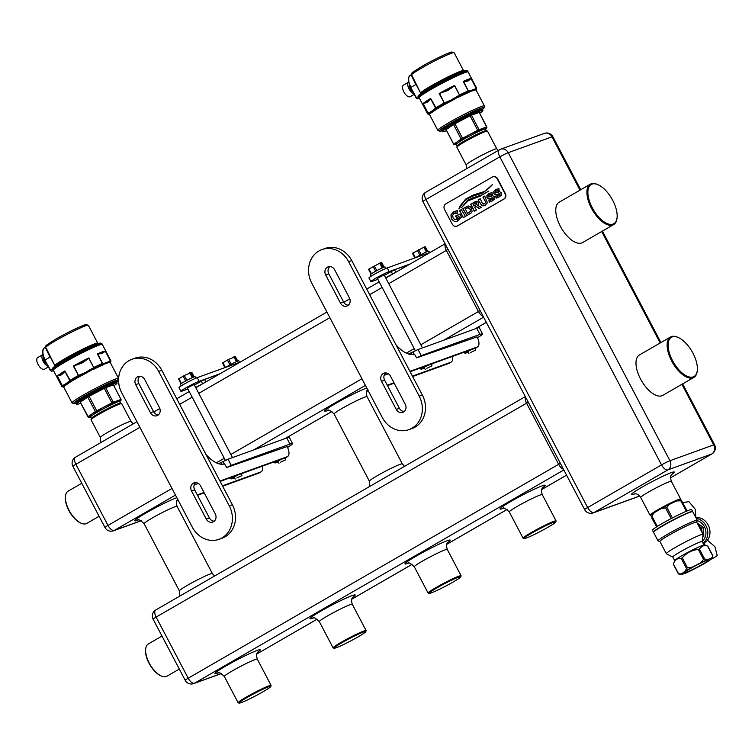 <?xml version="1.0" encoding="UTF-8"?>
<svg xmlns="http://www.w3.org/2000/svg" width="755" height="755" viewBox="0 0 755 755"><rect width="100%" height="100%" fill="white"/><g stroke="black" fill="none" stroke-linecap="round" stroke-linejoin="round"><path stroke-width="1.13" d="M91.044 419.657L91.336 418.723A16.61 1.236 -27.7 0 1 98.546 413.815A16.61 1.236 -27.7 0 1 120.677 403.321L121.602 403.614A17.308 1.284 152.3 0 0 98.556 414.542A17.308 1.284 152.3 0 0 91.044 419.657A17.308 1.284 152.3 0 0 91.044 419.761L100.349 437.485A17.308 1.284 -27.7 0 1 107.861 432.266A17.308 1.284 -27.7 0 1 128.869 421.828A17.308 1.284 -27.7 0 1 131.002 421.394L133.22 423.876M81.766 483.276L68.139 491.137A18.62 8.833 60 0 0 65.487 496.063A18.62 8.833 60 0 0 69.045 510.305A18.62 8.833 60 0 0 81.172 523.224A18.62 8.833 60 0 0 86.079 523.706A18.62 8.833 60 0 0 86.759 523.394L99.084 516.269M81.172 523.224L80.502 522.941A17.931 8.503 -120 0 1 68.828 510.493A17.931 8.503 -120 0 1 65.402 496.781L65.487 496.063M161.985 636.069L148.357 643.94A18.62 8.833 60 0 0 145.706 648.856A18.62 8.833 60 0 0 149.263 663.107A18.62 8.833 60 0 0 161.391 676.027A18.62 8.833 60 0 0 166.978 676.187L179.312 669.072M161.391 676.027L160.721 675.734A17.931 8.503 -120 0 1 149.046 663.296A17.931 8.503 -120 0 1 145.621 649.583L145.706 648.856M524.121 538.57L523.187 538.277A18.62 1.387 -27.7 0 1 523.092 538.211A18.62 1.387 -27.7 0 1 531.171 532.596A18.62 1.387 -27.7 0 1 556.067 520.903A18.62 1.387 -27.7 0 1 556.067 521.016L555.774 521.941A17.931 1.331 152.3 0 0 548.007 524.649A17.931 1.331 152.3 0 0 531.803 533.096A17.931 1.331 152.3 0 0 524.121 538.57A17.931 1.331 152.3 0 0 547.998 527.245A17.931 1.331 152.3 0 0 555.774 521.941M492.873 176.821A4.152 3.643 70.1 0 1 493.024 176.755A4.152 3.643 70.1 0 1 497.611 178.831L505.312 193.506A4.152 3.643 70.1 0 1 504.066 198.999L457.634 225.811A4.152 3.643 70.1 0 1 457.115 226.047A4.152 3.643 70.1 0 1 456.954 226.104M444.525 209.418A4.152 3.643 70.1 0 1 445.761 203.925L492.203 177.114A4.152 3.643 70.1 0 1 492.713 176.868A4.152 3.643 70.1 0 1 497.29 178.944L504.991 193.62A4.152 3.643 70.1 0 1 503.755 199.112L457.313 225.924A4.152 3.643 70.1 0 1 456.803 226.16A4.152 3.643 70.1 0 1 452.226 224.084L444.525 209.418M495.582 193.035L499.668 191.704L501.358 192.903L501.414 195.101L498.526 197.432L496.073 198.14L495.79 196.045L498.876 195.677L500.018 193.875L495.469 194.875L493.864 193.657L493.798 191.383L496.705 189.194L498.998 188.684L499.121 190.76L496.129 190.996L495.063 192.761L498.281 191.94M499.121 190.713L496.129 190.996M498.593 197.414L496.365 197.857M497.441 196.234L499.942 194.856L500.14 193.837L498.309 193.941M497.413 194.356L495.591 194.828L493.987 193.62L493.921 191.345L496.828 189.146M495.573 189.665L496.705 189.194M498.3 189.005L498.951 188.637M488.693 197.008L492.788 195.677L494.478 196.885L494.534 199.075L491.647 201.406L489.183 202.123L488.9 200.028L491.986 199.65L493.138 197.857L488.589 198.848L486.984 197.631L486.909 195.366L489.816 193.167L492.109 192.667L492.241 194.743L489.249 194.969L488.183 196.734L491.392 195.913M492.241 194.686L489.249 194.969M491.703 201.387L489.476 201.83M490.552 200.217L493.053 198.829L493.26 197.81L491.43 197.923M490.523 198.329L488.712 198.81L487.107 197.593L487.032 195.319L489.948 193.12M488.683 193.639L489.816 193.167M491.411 192.987L492.062 192.61M466.514 214.996L462.787 208.767L468.298 205.992L470.403 206.747L471.573 208.295L472.083 211.589L471.413 212.768L466.496 215.845L466.637 214.948L462.909 208.72L467.468 206.172M467.411 206.2L468.298 205.992M465.495 199.16L473.281 194.998L483.002 191.987C485.323 191.336 488.466 188.854 492.449 184.56L483.304 192.742L472.724 196.149L466.722 199.15C462.258 202.699 459.653 205.983 458.908 208.993L465.495 199.16L473.347 194.969M458.908 208.993L465.618 199.112M480.699 195.913L468.072 200.839L461.409 207.823L467.496 200.349L472.658 197.895L482.483 194.696L488.74 191.062L479.85 196.234M479.916 196.215L474.499 197.989M461.409 207.823L467.619 200.302L472.724 197.867M458.804 216.241L456.615 218.035L455.558 216.024L459.87 214.061L461.475 217.11L456.992 221.423L454.633 221.64L451.377 218.978L450.933 214.939L453.519 211.891L457.134 210.617L457.549 213.193L454.255 213.372L452.717 215.251L453.038 218.025L455.048 219.743L458.625 218.459L459.418 217.421L458.804 216.241L459.418 217.421M456.039 216.156L459.88 214.08M456.322 211.051L457.256 210.57M457.134 212.919L454.255 213.372M456.879 219.62L459.55 217.374M461.701 210.23L465.429 216.468L463.259 217.714L459.55 210.636L461.711 209.38L461.701 210.23M474.659 207.351L476.528 210.05L474.366 211.296L470.648 204.218L476.801 201.217L478.321 202.472L478.623 204.048L477.67 205.511L481.331 207.285L478.755 208.767L478.802 208.144L476.122 206.502L474.659 207.351M484.927 196.819L487.447 202.699L485.295 205.19L482.945 205.945L481.652 205.445L478.057 199.943L480.218 198.697L482.558 203.812L484.653 203.812L485.767 201.953L482.898 197.149L484.937 195.97L484.927 196.819M483.276 204.105L485.861 202.604L483.03 197.102L484.955 195.989M496.79 148.867L487.485 131.144A17.308 1.284 152.3 0 0 487.4 131.077A17.308 1.284 152.3 0 0 464.353 142.015A17.308 1.284 152.3 0 0 456.841 147.121A17.308 1.284 152.3 0 0 456.841 147.234L466.146 164.958A17.308 1.284 -27.7 0 1 473.659 159.739A17.308 1.284 -27.7 0 1 496.79 148.867L498.045 150.556M456.841 147.121L457.134 146.196A16.61 1.236 -27.7 0 1 464.344 141.289A16.61 1.236 -27.7 0 1 486.465 130.794L487.4 131.077M650.508 515.354L650.102 515.231A17.308 1.284 -27.7 0 1 650.017 515.165A17.308 1.284 -27.7 0 1 657.52 509.955A17.308 1.284 -27.7 0 1 680.661 499.083A17.308 1.284 -27.7 0 1 680.661 499.187L680.557 499.508M670.544 337.004L639.409 354.982A23.329 11.07 60 0 0 640.542 378.991A23.329 11.07 60 0 0 662.739 395.384L693.873 377.406A23.329 11.07 -120 0 1 671.676 361.013A23.329 11.07 -120 0 1 670.544 337.004A23.329 11.07 -120 0 1 677.556 337.202L678.216 337.494A22.631 10.74 60 0 0 672.516 360.597A22.631 10.74 60 0 0 687.626 376.452A22.631 10.74 60 0 0 697.29 370.516A22.631 10.74 60 0 0 692.958 353.198A22.631 10.74 60 0 0 678.216 337.494M590.325 184.201L559.191 202.18A23.329 11.07 60 0 0 560.323 226.189A23.329 11.07 60 0 0 582.52 242.582L613.655 224.612A23.329 11.07 -120 0 1 591.458 208.22A23.329 11.07 -120 0 1 590.325 184.201A23.329 11.07 -120 0 1 597.328 184.409L597.998 184.692A22.631 10.74 60 0 0 592.298 207.795A22.631 10.74 60 0 0 607.407 223.659A22.631 10.74 60 0 0 617.062 217.723A22.631 10.74 60 0 0 612.739 200.405A22.631 10.74 60 0 0 597.998 184.692M617.062 217.723L616.986 218.44A23.329 11.07 -120 0 1 613.655 224.612M697.29 370.516L697.205 371.233A23.329 11.07 -120 0 1 693.873 377.406M481.747 192.497L483.125 191.94C485.446 191.289 488.598 188.816 492.571 184.522M481.879 193.299L472.781 196.13M482.539 194.677L488.806 191.062M474.14 198.121L473.272 198.442M456.728 217.969L455.746 215.939M454.633 221.64L451.509 218.931L451.056 214.901L454.925 211.287M457.058 221.394L454.765 221.593M456.445 211.004L457.068 210.871L456.445 211.004M455.709 212.834L454.378 213.325L455.709 212.834M456.945 219.601L457.615 219.29M463.381 217.648L459.672 210.588L461.72 209.409M466.618 215.779L466.637 214.948M466.835 208.097L468.817 207.719L470.214 209.116L470.591 211.098L467.638 213.514L465.269 209.003L467.845 207.691L470.082 209.163L470.459 211.136L467.638 213.514M478.868 208.701L478.528 207.776L476.122 206.502M474.48 211.23L470.78 204.18L476.018 201.264M475.339 203.189L476.405 202.831L475.471 203.142L476.405 202.831L476.99 204.19L473.98 206.068L473.14 204.454L476.282 202.878L476.99 204.19M476.858 204.237L473.98 206.068M484.285 205.671L481.775 205.398L478.274 200.075L480.227 198.716M490.712 194.422L489.372 194.922L490.712 194.422M490.929 196.121L491.458 195.894M489.353 202.066L489.032 200.009M490.674 200.169L492.109 199.603L490.674 200.169M490.646 198.282L489.504 198.735M497.592 190.449L496.252 190.949L497.592 190.449M497.809 192.138L498.338 191.921M496.243 198.093L495.912 196.036M497.564 196.196L498.998 195.63L497.564 196.196M497.536 194.309L496.394 194.762M429.133 593.411L428.198 593.128A18.62 1.387 -27.7 0 1 428.104 593.053A18.62 1.387 -27.7 0 1 436.182 587.437A18.62 1.387 -27.7 0 1 461.079 575.744A18.62 1.387 -27.7 0 1 461.079 575.857L460.786 576.792A17.931 1.331 152.3 0 0 453.019 579.491A17.931 1.331 152.3 0 0 436.815 587.937A17.931 1.331 152.3 0 0 429.133 593.411A17.931 1.331 152.3 0 0 453.009 582.086A17.931 1.331 152.3 0 0 460.786 576.792M334.144 648.252L333.21 647.969A18.62 1.387 -27.7 0 1 333.115 647.903A18.62 1.387 -27.7 0 1 341.194 642.288A18.62 1.387 -27.7 0 1 366.09 630.585A18.62 1.387 -27.7 0 1 366.09 630.708L365.798 631.633A17.931 1.331 152.3 0 0 358.04 634.332A17.931 1.331 152.3 0 0 341.826 642.779A17.931 1.331 152.3 0 0 334.144 648.252A17.931 1.331 152.3 0 0 358.021 636.927A17.931 1.331 152.3 0 0 365.798 631.633M239.156 703.094L238.221 702.811A18.62 1.387 -27.7 0 1 238.127 702.745A18.62 1.387 -27.7 0 1 246.206 697.129A18.62 1.387 -27.7 0 1 271.102 685.436A18.62 1.387 -27.7 0 1 271.102 685.549L270.818 686.474A17.931 1.331 152.3 0 0 263.051 689.183A17.931 1.331 152.3 0 0 246.838 697.629A17.931 1.331 152.3 0 0 239.156 703.094A17.931 1.331 152.3 0 0 263.033 691.769A17.931 1.331 152.3 0 0 270.818 686.474M131.002 421.394L121.697 403.67A17.308 1.284 152.3 0 0 121.602 403.614M412.447 253.34L414.863 257.946L412.447 253.34L424.603 246.847L425.405 246.97L427.736 251.424L425.405 246.97M368.525 269.28L371.035 274.065L368.525 269.28L380.529 262.787L381.794 262.674L384.153 267.176L381.766 262.674M385.852 268.478L385.078 267.006A8.305 0.613 152.3 0 0 373.98 272.225A8.305 0.613 152.3 0 0 370.375 274.726L371.149 276.207M429.604 252.614L428.849 251.179A8.305 0.613 152.3 0 0 417.741 256.398A8.305 0.613 152.3 0 0 415.665 257.653M384.135 274.877L377.387 278.416M430.227 252.387L387.202 267.95A11.08 0.821 152.3 0 0 373.753 274.631A11.08 0.821 152.3 0 0 368.95 277.972L370.875 281.643A11.08 0.821 152.3 0 0 372.234 281.37L377.868 279.331M410.003 264.061L389.127 271.611A11.08 0.821 152.3 0 0 375.679 278.302A11.08 0.821 152.3 0 0 370.875 281.643M409.474 264.373L394.535 269.771L384.389 275.358M395.998 272.149L385.673 277.802M426.839 368.298L431.926 365.911L426.839 368.298M422.479 347.913L384.05 274.716L377.311 278.265L415.363 350.745M470.601 352.481L475.688 350.084L470.601 352.481M385.663 372.913A5.88 5.162 -109.9 0 0 384.635 380.18L399.395 408.295A5.88 5.162 -109.9 0 0 404.218 411.503M396.271 409.427A5.88 5.162 -109.9 0 0 402.755 412.372A5.88 5.162 -109.9 0 0 403.481 412.032A5.88 5.162 -109.9 0 0 405.246 404.246L390.486 376.132A5.88 5.162 -109.9 0 0 383.993 373.187A5.88 5.162 -109.9 0 0 381.511 381.313L396.271 409.427L399.395 408.295M329.831 266.572A5.88 5.162 -109.9 0 0 328.802 273.829L343.563 301.943A5.88 5.162 -109.9 0 0 348.385 305.162M340.439 303.076A5.88 5.162 -109.9 0 0 346.923 306.02A5.88 5.162 -109.9 0 0 347.649 305.681A5.88 5.162 -109.9 0 0 349.405 297.895L334.644 269.78A5.88 5.162 -109.9 0 0 328.161 266.836A5.88 5.162 -109.9 0 0 325.679 274.962L340.439 303.076L343.563 301.943M411.985 428.227A24.226 21.253 -109.9 0 0 419.223 396.167L348.631 261.711A24.226 21.253 -109.9 0 0 321.923 249.584A24.226 21.253 -109.9 0 0 311.692 283.04L382.285 417.496A24.226 21.253 -109.9 0 0 408.993 429.623A24.226 21.253 -109.9 0 0 411.985 428.227M408.993 429.623L412.126 428.491A24.226 21.253 -109.9 0 0 415.118 427.094A24.226 21.253 -109.9 0 0 422.356 395.044L351.755 260.579A24.226 21.253 -109.9 0 0 325.046 248.461L321.923 249.584M452.32 356.464A9.692 4.596 -120 0 1 451.16 362.089L449.046 363.306A9.692 4.596 -120 0 1 448.697 363.476L412.626 376.518M394.185 383.181L387.485 385.607M451.16 362.089A9.692 4.596 -120 0 1 450.801 362.258L412.428 376.132M393.987 382.804L387.287 385.22M388.363 373.782L384.144 375.301M416.751 357.823L421.243 355.624L479.953 334.399A20.762 1.538 -27.7 0 1 482.511 333.889A20.762 1.538 -27.7 0 1 477.509 337.759M408.54 354.019L418.034 349.518L476.745 328.283A20.762 1.538 -27.7 0 1 479.302 327.774L482.511 333.889M411.201 353.057L411.994 354.567M410.116 371.724L475.084 348.234A9.692 4.596 60 0 0 475.433 348.074L477.547 346.856A9.692 4.596 60 0 0 477.075 336.881L416.666 357.851L414.448 354.142A28.567 13.552 -120 0 1 395.998 344.837M409.918 371.347L477.188 347.017A9.692 4.596 60 0 0 477.547 346.856M471.073 349.688L464.938 353.331L468.251 352.302M474.989 348.753L477.481 346.894M427.462 365.458L421.026 369.27L424.489 368.129M431.228 364.58L433.219 363.372M222.47 363.023L224.886 367.628L222.47 363.023L228.614 359.38L235.428 356.671M181.087 383.738L178.557 378.963L184.314 375.48L191.808 372.394M195.885 378.17L195.111 376.698A8.305 0.613 152.3 0 0 184.003 381.907A8.305 0.613 152.3 0 0 180.398 384.418L181.172 385.89M239.628 362.306L238.873 360.871A8.305 0.613 152.3 0 0 227.765 366.09A8.305 0.613 152.3 0 0 225.688 367.345M194.158 384.569L188.674 386.909L187.419 388.108M240.25 362.079L197.225 377.632A11.08 0.821 152.3 0 0 183.776 384.323A11.08 0.821 152.3 0 0 178.973 387.655L180.898 391.326A11.08 0.821 152.3 0 0 182.257 391.052L187.891 389.014M220.035 373.753L199.15 381.303A11.08 0.821 152.3 0 0 185.702 387.985A11.08 0.821 152.3 0 0 180.898 391.326M219.507 374.055L204.558 379.463L194.412 385.05M206.021 381.841L195.696 387.494M236.862 477.99L241.949 475.593L236.862 477.99M232.502 457.596L194.073 384.408L187.334 387.947L225.386 460.427M280.624 462.164L285.72 459.776L280.624 462.164M195.687 482.605A5.88 5.162 -109.9 0 0 194.667 489.863L209.428 517.977A5.88 5.162 -109.9 0 0 214.241 521.195M206.294 519.11A5.88 5.162 -109.9 0 0 212.787 522.054A5.88 5.162 -109.9 0 0 213.514 521.714A5.88 5.162 -109.9 0 0 215.269 513.928L200.509 485.814A5.88 5.162 -109.9 0 0 194.026 482.87A5.88 5.162 -109.9 0 0 191.534 490.995L206.294 519.11L209.428 517.977M139.854 376.254A5.88 5.162 -109.9 0 0 138.826 383.521L153.586 411.635A5.88 5.162 -109.9 0 0 158.408 414.844M150.462 412.768A5.88 5.162 -109.9 0 0 156.946 415.712A5.88 5.162 -109.9 0 0 157.672 415.373A5.88 5.162 -109.9 0 0 159.437 407.587L144.677 379.472A5.88 5.162 -109.9 0 0 138.184 376.528A5.88 5.162 -109.9 0 0 135.702 384.654L150.462 412.768L153.586 411.635M222.017 537.909A24.226 21.253 -109.9 0 0 229.256 505.859L158.654 371.394A24.226 21.253 -109.9 0 0 131.955 359.276A24.226 21.253 -109.9 0 0 121.715 392.723L192.317 527.188A24.226 21.253 -109.9 0 0 219.025 539.306A24.226 21.253 -109.9 0 0 222.017 537.909M219.025 539.306L222.149 538.173A24.226 21.253 -109.9 0 0 225.141 536.786A24.226 21.253 -109.9 0 0 232.38 504.727L161.787 370.261A24.226 21.253 -109.9 0 0 135.079 358.144L131.955 359.276M262.344 466.156A9.692 4.596 -120 0 1 261.183 471.781L259.069 472.998A9.692 4.596 -120 0 1 258.72 473.159L222.649 486.201M204.209 492.873L197.508 495.289M261.183 471.781A9.692 4.596 -120 0 1 260.834 471.941L222.451 485.814M204.01 492.487L197.31 494.912M198.395 483.464L194.167 484.993M226.774 467.505L231.266 465.316L289.977 444.082A20.762 1.538 -27.7 0 1 292.534 443.572A20.762 1.538 -27.7 0 1 287.532 447.441M218.563 463.702L228.057 459.2L286.768 437.975A20.762 1.538 -27.7 0 1 289.325 437.456L292.534 443.572M221.224 462.739L222.017 464.259M220.139 481.416L285.107 457.926A9.692 4.596 60 0 0 285.456 457.766L287.57 456.539A9.692 4.596 60 0 0 287.098 446.564L226.698 467.534L224.48 463.834A28.567 13.552 -120 0 1 206.021 454.529M219.941 481.029L287.211 456.709A9.692 4.596 60 0 0 287.57 456.539M281.096 459.38L274.971 463.013L278.284 461.984M285.022 458.445L287.504 456.586M237.485 475.14L231.049 478.953L234.522 477.821M241.251 474.272L243.242 473.064M428.736 114.392A0.689 0.679 -94.8 0 0 428.849 114.382L429.67 114.269M457.209 146.045L457.209 146.045A16.478 1.227 -27.7 0 1 457.124 145.989A16.478 1.227 -27.7 0 1 467.581 139.156A16.478 1.227 -27.7 0 1 484.276 131.077A16.478 1.227 -27.7 0 1 486.305 130.672A16.478 1.227 -27.7 0 1 486.305 130.775L486.305 130.775M414.24 94.366L410.258 96.668A6.71 3.19 -120 0 1 403.868 91.95A6.71 3.19 -120 0 1 403.548 85.032L408.672 82.078A6.71 3.19 60 0 0 409.031 88.967A6.71 3.19 60 0 0 413.957 93.818M409.342 84.513A4.502 2.133 60 0 0 410.031 88.609A4.502 2.133 60 0 0 412.825 91.666M427.613 113.901A27.69 2.057 -27.7 0 1 428.047 113.146L428.906 112.759L429.538 113.184L428.746 113.524A27.237 2.02 152.3 0 0 428.849 114.382A0.689 0.689 0 0 1 428.812 114.392L427.613 113.901L419.119 97.716A27.69 2.057 -27.7 0 1 431.133 89.364A27.69 2.057 -27.7 0 1 464.74 72.659A27.69 2.057 -27.7 0 1 468.147 71.97L476.65 88.165L476.226 89.581A27.237 2.02 152.3 0 0 476.018 88.826L472.649 90.345L475.263 90.034L472.413 89.892L469.232 91.147L472.649 90.345L468.242 91.638A0.689 0.472 -113.7 0 0 468.204 90.902L463.211 81.38L468.034 80.247L471.111 78.52L467.826 81.162L463.211 81.38A27.69 2.057 -27.7 0 1 471.111 78.52L476.112 88.042A27.69 2.057 -27.7 0 1 476.65 88.165M446.573 130.643A22.839 1.699 -27.7 0 1 445.252 131.153A22.839 1.699 -27.7 0 1 442.439 131.719A22.839 1.699 -27.7 0 1 456.935 122.244A22.839 1.699 -27.7 0 1 480.076 111.042A22.839 1.699 -27.7 0 1 482.889 110.475A22.839 1.699 -27.7 0 1 479.67 113.269M485.531 129.199L486.871 127.652A18.431 1.368 152.3 0 0 486.881 127.595A18.431 1.368 152.3 0 0 486.862 127.529L484.257 129.218A16.478 1.227 -27.7 0 1 485.465 129.086L486.305 130.672M484.257 129.218L479.142 130.322A18.431 1.368 152.3 0 0 477.962 130.879L472.498 134.522A16.478 1.227 -27.7 0 1 482.436 129.869M412.013 75.594L420.629 93.129A24.226 1.803 -27.7 0 1 436.305 82.984A24.226 1.803 -27.7 0 1 460.569 71.253A24.226 1.803 -27.7 0 1 463.551 70.659L454.151 52.746A24.226 1.803 152.3 0 0 451.169 53.35A24.226 1.803 152.3 0 0 421.752 67.969A24.226 1.803 152.3 0 0 411.248 75.273L411.475 73.452L412.853 72.159L421.686 66.544C433.247 59.777 450.169 51.85 451.792 52.001L454.151 52.746M419.1 97.659A27.69 2.057 -27.7 0 1 419.063 97.612A27.69 2.057 -27.7 0 1 431.077 89.26A27.69 2.057 -27.7 0 1 464.684 72.546A27.69 2.057 -27.7 0 1 468.091 71.867A27.69 2.057 -27.7 0 1 468.109 71.923M435.182 108.928L435.644 107.908A27.69 2.057 -27.7 0 1 439.627 105.549A27.69 2.057 -27.7 0 1 444.119 103.02L445.846 102.303L446.101 102.944L444.553 103.558A27.237 2.02 152.3 0 0 436.22 108.371L432.285 111.429L432.049 110.976L428.906 112.759M463.57 81.455L468.327 90.845A0.689 0.595 83 0 1 468.242 91.638A27.237 2.02 152.3 0 0 459.804 95.592L452.556 100.264L458.445 96.81L445.846 102.303M462.815 138.788A18.431 1.368 152.3 0 0 461.654 139.458L459.125 142.053A16.478 1.227 -27.7 0 1 468.94 136.391L462.815 138.788L462.532 138.259L477.707 130.332L470.091 115.826A18.686 1.387 -27.7 0 1 471.469 115.185L479.085 129.69L486.815 126.897L479.198 112.382A18.686 1.387 -27.7 0 1 479.217 112.41A18.686 1.387 -27.7 0 1 479.227 112.438M457.124 145.989L456.294 144.403A16.478 1.227 -27.7 0 1 457.379 143.252L454.227 144.573A18.431 1.368 152.3 0 0 454.246 144.696L456.35 144.516M454.246 144.696L453.755 144.328A18.686 1.387 -27.7 0 1 453.746 144.309A18.686 1.387 -27.7 0 1 453.746 144.196L461.173 139.043L453.557 124.537A18.686 1.387 -27.7 0 1 454.916 123.754L462.532 138.259M446.139 129.803A18.686 1.387 -27.7 0 1 446.12 129.785A18.686 1.387 -27.7 0 1 446.12 129.662L453.736 144.177M461.173 139.043L461.201 139.052A18.686 1.387 -27.7 0 1 462.522 138.288M477.962 130.879L477.736 130.341A18.686 1.387 -27.7 0 1 479.076 129.718L479.085 129.69M486.815 126.897L486.824 126.915A18.686 1.387 -27.7 0 1 486.843 126.934A18.686 1.387 -27.7 0 1 486.852 126.982L486.881 127.595M418.534 96.527L416.43 97.744L410.673 87.561C407.87 80.728 407.785 76.623 410.399 75.245A11.769 5.587 60 0 0 410.975 87.353L415.741 84.598L411.768 76.123M418.544 96.517L418.468 95.536L420.563 93.686M468.997 91.865L472.866 90.751M429.255 114.316A26.755 1.991 -27.7 0 1 429.538 113.184L430.227 113.561L436.163 109.466L435.578 109.013A26.755 1.991 -27.7 0 1 446.101 102.944L446.507 103.501L452.556 100.264M472.498 134.522L468.94 136.391M459.125 142.053L457.379 143.252M453.557 124.537L446.12 129.662M470.091 115.826L454.916 123.754M479.198 112.382L471.469 115.185M418.468 95.536L418.751 96.017M486.862 127.529L479.217 112.41M479.142 130.322L479.076 129.718M454.227 144.573L453.746 144.196M458.257 96.281L459.625 94.913A27.69 2.057 -27.7 0 1 468.204 90.902L469.157 90.732M475.471 88.892L472.413 89.892M475.376 88.477L476.037 88.061L471.243 78.916A0.689 0.481 1.2 0 1 471.101 78.737M458.058 95.923L452.103 99.405M439.589 93.488L444.553 103.558L439.117 93.497A27.69 2.057 -27.7 0 1 454.633 85.4L459.804 95.592L454.633 85.872L447.517 90.666L439.117 93.497L447.186 90.005L454.359 85.768M434.889 108.626L432.049 110.976M423.253 103.728L428.113 113.099A0.689 0.595 67.9 0 0 428.746 113.524A0.689 0.67 44.7 0 1 428.047 113.146L423.045 103.633A27.69 2.057 -27.7 0 1 430.652 98.386L436.22 108.371A0.689 0.576 -136.5 0 1 435.522 107.984L430.727 98.848L427.462 102.246L423.045 103.633L426.603 101.887L430.492 98.735M458.445 96.81L458.417 96.508A26.755 1.991 -27.7 0 1 469.072 91.515L469.232 91.147M446.016 102.68L452.339 99.849L446.309 103.142M429.18 113.071L432.285 111.429L429.944 113.259M432.502 111.844L435.89 109.164M475.188 89.628L475.357 89.25A26.755 1.991 -27.7 0 1 476.056 89.751L476.226 89.581A27.237 2.02 152.3 0 1 476.131 89.685M476.018 88.826A0.689 0.679 -94.8 0 0 476.112 88.042L476.037 88.061A0.689 0.613 -123.6 0 1 476.018 88.826M62.948 386.919A0.689 0.679 -94.8 0 0 63.052 386.919L63.882 386.796M91.421 418.581L91.421 418.581A16.478 1.227 -27.7 0 1 91.336 418.515A16.478 1.227 -27.7 0 1 101.793 411.692A16.478 1.227 -27.7 0 1 118.478 403.614A16.478 1.227 -27.7 0 1 120.507 403.208A16.478 1.227 -27.7 0 1 120.507 403.302L120.507 403.302M48.452 366.892L44.46 369.195A6.71 3.19 -120 0 1 38.071 364.476A6.71 3.19 -120 0 1 37.75 357.568L42.884 354.605A6.71 3.19 60 0 0 43.233 361.494A6.71 3.19 60 0 0 48.16 366.345M43.545 357.049A4.502 2.133 60 0 0 44.234 361.135A4.502 2.133 60 0 0 47.027 364.193M61.825 386.437A27.69 2.057 -27.7 0 1 62.25 385.682L63.109 385.286L63.741 385.711L62.948 386.05A27.237 2.02 152.3 0 0 63.052 386.919A0.689 0.689 0 0 1 63.014 386.919L61.825 386.437L53.322 370.243A27.69 2.057 -27.7 0 1 65.336 361.9A27.69 2.057 -27.7 0 1 98.943 345.186A27.69 2.057 -27.7 0 1 102.359 344.507L110.853 360.692L110.438 362.107A27.237 2.02 152.3 0 0 110.221 361.362L106.861 362.872L109.475 362.57L106.625 362.419L103.435 363.674L106.861 362.872L102.444 364.174A0.689 0.472 -113.7 0 0 102.406 363.429L97.414 353.916L102.246 352.774L105.322 351.056L102.038 353.689L97.414 353.916A27.69 2.057 -27.7 0 1 105.322 351.056L110.315 360.569A27.69 2.057 -27.7 0 1 110.853 360.692M80.776 403.179A22.839 1.699 -27.7 0 1 79.454 403.68A22.839 1.699 -27.7 0 1 76.642 404.246A22.839 1.699 -27.7 0 1 91.147 394.771A22.839 1.699 -27.7 0 1 114.288 383.568A22.839 1.699 -27.7 0 1 117.1 383.011A22.839 1.699 -27.7 0 1 113.873 385.805M119.734 401.726L121.083 400.178A18.431 1.368 152.3 0 0 121.083 400.122A18.431 1.368 152.3 0 0 121.064 400.065L118.459 401.745A16.478 1.227 -27.7 0 1 119.677 401.613L120.507 403.208M118.459 401.745L113.344 402.849A18.431 1.368 152.3 0 0 112.165 403.406L106.71 407.058A16.478 1.227 -27.7 0 1 116.647 402.406M46.225 348.121L54.841 365.665A24.226 1.803 -27.7 0 1 70.517 355.511A24.226 1.803 -27.7 0 1 94.771 343.78A24.226 1.803 -27.7 0 1 97.754 343.185L88.354 325.282A24.226 1.803 152.3 0 0 85.372 325.877A24.226 1.803 152.3 0 0 55.964 340.496A24.226 1.803 152.3 0 0 45.451 347.8L45.677 345.988L47.055 344.686L55.889 339.07C67.45 332.304 84.371 324.376 86.004 324.527L88.354 325.282M53.303 370.186A27.69 2.057 -27.7 0 1 53.265 370.139A27.69 2.057 -27.7 0 1 65.279 361.787A27.69 2.057 -27.7 0 1 98.896 345.082A27.69 2.057 -27.7 0 1 102.303 344.393A27.69 2.057 -27.7 0 1 102.312 344.459M69.384 381.464L69.856 380.435A27.69 2.057 -27.7 0 1 73.83 378.085A27.69 2.057 -27.7 0 1 78.322 375.546L80.049 374.839L80.304 375.471L78.756 376.084A27.237 2.02 152.3 0 0 70.423 380.898L66.487 383.955L66.251 383.512L63.109 385.286M97.782 353.991L102.538 363.382A0.689 0.595 83 0 1 102.444 364.174A27.237 2.02 152.3 0 0 94.007 368.119L86.759 372.791L92.648 369.337L80.049 374.839M97.027 411.315A18.431 1.368 152.3 0 0 95.857 411.985L93.327 414.58A16.478 1.227 -27.7 0 1 103.142 408.917L97.027 411.315L96.734 410.795L111.91 402.868L104.294 388.353A18.686 1.387 -27.7 0 1 105.672 387.711L113.288 402.217L121.017 399.423L113.401 384.918A18.686 1.387 -27.7 0 1 113.42 384.937A18.686 1.387 -27.7 0 1 113.429 384.965L121.026 399.442A18.686 1.387 -27.7 0 1 121.045 399.461A18.686 1.387 -27.7 0 1 121.055 399.508L121.083 400.122M91.336 418.515L90.496 416.93A16.478 1.227 -27.7 0 1 91.582 415.788L88.429 417.109A18.431 1.368 152.3 0 0 88.448 417.232L90.562 417.043M88.448 417.232L87.967 416.864A18.686 1.387 -27.7 0 1 87.948 416.836A18.686 1.387 -27.7 0 1 87.948 416.722L95.375 411.579L87.759 397.064A18.686 1.387 -27.7 0 1 89.118 396.281L96.734 410.795A18.686 1.387 -27.7 0 0 95.404 411.579L95.375 411.579M80.341 402.339A18.686 1.387 -27.7 0 1 80.323 402.311A18.686 1.387 -27.7 0 1 80.323 402.198L88.429 417.109M112.165 403.406L111.938 402.868A18.686 1.387 -27.7 0 1 113.278 402.245L113.344 402.849M54.766 366.222L52.671 368.062L52.746 369.053L50.632 370.271L44.875 360.088C42.082 353.255 41.987 349.15 44.611 347.772A11.769 5.587 60 0 0 45.177 359.88L49.943 357.134L45.97 348.65M103.209 364.391L107.078 363.287M63.467 386.853A26.755 1.991 -27.7 0 1 63.741 385.711L64.439 386.088L70.375 382.002L69.781 381.549A26.755 1.991 -27.7 0 1 80.304 375.471L80.709 376.028L86.759 372.791M106.71 407.058L103.142 408.917M93.327 414.58L91.582 415.788M87.759 397.064L80.323 402.198M104.294 388.353L89.118 396.281M113.401 384.918L105.672 387.711M52.671 368.062L52.954 368.544M121.064 400.065L121.026 399.442M92.459 368.808L93.828 367.44A27.69 2.057 -27.7 0 1 102.406 363.429L103.359 363.259M109.683 361.418L106.625 362.419M109.579 361.013L110.249 360.588L105.445 351.452A0.689 0.481 1.2 0 1 105.304 351.264M92.261 368.459L86.306 371.932M73.792 366.015L78.756 376.084L73.32 366.033A27.69 2.057 -27.7 0 1 88.835 357.927L94.007 368.119L88.835 358.398L81.719 363.202L73.32 366.033L81.389 362.532L88.561 358.304M69.101 381.162L66.251 383.512M57.456 376.264L62.316 385.626A0.689 0.595 67.9 0 0 62.948 386.05A0.689 0.67 44.7 0 1 62.25 385.682L57.248 376.16A27.69 2.057 -27.7 0 1 64.855 370.922L70.423 380.898A0.689 0.576 -136.5 0 1 69.734 380.511L64.93 371.375L61.665 374.773L57.248 376.16L60.815 374.414L64.694 371.271M92.648 369.337L92.62 369.035A26.755 1.991 -27.7 0 1 103.275 364.052L103.435 363.674M80.228 375.207L86.542 372.385L80.521 375.669M63.392 385.597L66.487 383.955L64.147 385.786M66.704 384.37L70.092 381.69M109.39 362.155L109.56 361.777A26.755 1.991 -27.7 0 1 110.268 362.277L110.098 362.475M110.221 361.362A0.689 0.679 -94.8 0 0 110.315 360.569L110.249 360.588A0.689 0.613 -123.6 0 1 110.221 361.362M702.235 541.316A11.769 10.325 -109.9 0 0 704.415 526.697A11.769 10.325 -109.9 0 0 697.214 520.639M696.261 518.364A13.845 12.146 70.1 0 1 707.086 528.406A13.845 12.146 70.1 0 1 703.839 542.628L706.029 541.845A13.845 12.146 -109.9 0 0 708.181 524.989A13.845 12.146 -109.9 0 0 695.78 517.458M712.088 558.351L709.002 560.682M703.839 542.628L705.34 545.497M682.548 502.679L687.182 510.899M707.492 540.184L714.891 546.686L717.25 555.633L712.314 558.766M695.855 517.449L695.213 509.2L688.928 501.679L682.794 502.537M703.113 534.408L696.686 522.167A20.762 1.538 152.3 0 0 694.128 522.677A20.762 1.538 152.3 0 0 673.092 532.86A20.762 1.538 152.3 0 0 659.917 541.467L666.344 553.717A20.762 1.538 -27.7 0 1 679.519 545.101A20.762 1.538 -27.7 0 1 700.555 534.917A20.762 1.538 -27.7 0 1 703.113 534.408A20.762 1.538 -27.7 0 1 703.122 534.493L702.197 541.599M672.771 557.02A16.61 1.236 -27.7 0 1 683.313 550.131A16.61 1.236 -27.7 0 1 700.14 541.986A16.61 1.236 -27.7 0 1 702.188 541.571L704.113 545.242A16.61 1.236 -27.7 0 0 702.065 545.648A16.61 1.236 -27.7 0 0 685.247 553.792A16.61 1.236 -27.7 0 0 674.696 560.682L672.771 557.02A16.61 1.236 -27.7 0 0 672.818 557.067L666.401 553.774A20.762 1.538 -27.7 0 1 666.344 553.717M702.188 532.643A9.692 8.503 -109.9 0 0 700.951 528.283A9.692 8.503 -109.9 0 0 698.101 524.867M696.714 522.215L697.271 520.431A22.15 1.642 152.3 0 0 697.271 520.299A22.15 1.642 152.3 0 0 694.543 520.846A22.15 1.642 152.3 0 0 672.101 531.709A22.15 1.642 152.3 0 0 658.049 540.891A22.15 1.642 152.3 0 0 658.162 540.967L659.936 541.524M697.271 520.299L692.779 511.739A22.15 1.642 152.3 0 0 690.051 512.286A22.15 1.642 152.3 0 0 667.609 523.149A22.15 1.642 152.3 0 0 653.556 532.332L658.049 540.891M690.391 512.164A20.762 1.538 152.3 0 0 688.871 512.654A20.762 1.538 152.3 0 0 670.525 521.375A20.762 1.538 152.3 0 0 655.255 530.614M706.491 545.733L707.548 545.997L712.795 555.982L711.559 558.143L707.378 559.663L704.623 558.936L699.375 548.951L702.603 545.827L706.491 545.733L703.943 545.204A16.544 1.227 152.3 0 0 702.018 545.676A16.544 1.227 152.3 0 0 685.889 553.443A16.544 1.227 152.3 0 0 674.762 560.531L673.375 563.966M692.646 511.494L691.684 509.663A22.15 1.642 152.3 0 0 688.966 510.21A22.15 1.642 152.3 0 0 666.523 521.073A22.15 1.642 152.3 0 0 652.462 530.255L653.424 532.086A22.15 1.642 -27.7 0 1 667.486 522.904A22.15 1.642 -27.7 0 1 689.928 512.041A22.15 1.642 -27.7 0 1 692.646 511.494A22.15 1.642 -27.7 0 1 692.646 511.654M707.02 560.314A13.845 1.029 152.3 0 0 692.986 567.109A13.845 1.029 152.3 0 0 684.2 572.847A13.845 1.029 152.3 0 0 685.908 572.507A13.845 1.029 152.3 0 0 699.932 565.712A13.845 1.029 152.3 0 0 708.719 559.974A13.845 1.029 152.3 0 0 707.02 560.314M651.64 517.911L656.699 526.82M701.782 530.359L701.735 528.17L700.253 527.132M673.356 563.862C674.838 559.899 677.462 558.087 681.218 558.436L686.465 568.421L685.304 571.186L681.274 573.96L678.603 573.847L673.356 563.862M682.275 557.832C686.474 552.887 691.816 550.093 698.309 549.451L703.556 559.436L700.395 562.928L692.193 567.213L687.522 567.817L682.275 557.832L681.218 558.436M699.375 548.951L698.309 549.451M702.83 536.748L703.802 536.399L703.613 527.49L701.735 528.17M697.101 522.96L703.547 527.443M703.802 536.399L702.801 536.975M681.274 573.96A17.676 1.312 -27.7 0 0 680.906 574.687A17.676 1.312 -27.7 0 0 681.369 574.678L685.549 573.158A17.676 1.312 -27.7 0 0 692.524 569.893L700.734 565.608A17.676 1.312 -27.7 0 0 707.624 561.635L711.644 558.86A17.676 1.312 -27.7 0 0 712.116 558.304L712.805 556.095M678.613 573.951L680.906 574.687M703.556 559.436L704.623 558.936M700.395 562.928A17.676 1.312 -27.7 0 1 707.378 559.663M685.304 571.186A17.676 1.312 -27.7 0 1 692.193 567.213M711.559 558.143A17.676 1.312 -27.7 0 1 712.116 558.304M686.465 568.421L687.522 567.817M657.312 526.433L651.81 515.948L654.425 512.56L661.484 508.483L665.608 507.983L671.176 518.572M672.394 517.93L666.835 507.341L669.487 504.302L676.64 500.952L680.812 500.801L686.304 511.258M681.454 500.593L686.918 511.003L681.444 500.584L680.812 500.801L681.435 500.574L680.727 499.48A17.676 1.312 152.3 0 0 676.64 500.952M651.81 515.948L651.216 516.363M654.425 512.56A17.676 1.312 152.3 0 0 650.499 515.269M669.487 504.302A17.676 1.312 152.3 0 0 661.484 508.483M666.835 507.341L665.608 507.983M75.811 457.049A6.918 3.284 60 0 0 75.557 457.162A6.918 6.918 0 0 0 72.895 466.382A6.918 0.51 -27.7 0 1 75.896 464.287L107.984 525.414A6.918 0.51 152.3 0 0 104.983 527.5A6.918 6.918 0 0 0 113.467 530.793A6.918 6.068 70.1 0 0 114.316 530.397L141.072 520.723M175.462 495.091L114.316 530.397A6.918 3.284 60 0 1 107.984 525.414L171.98 488.457M216.364 462.834L224.254 458.276M230.86 454.463L361.956 378.774M406.332 353.151L414.231 348.593M420.828 344.78L478.434 311.522L446.347 250.405L388.74 283.663M382.143 287.466L369.657 294.676M329.869 317.657L198.773 393.346M192.166 397.158L179.69 404.369M139.892 427.339L75.896 464.287A6.918 3.284 60 0 1 75.557 457.162L136.948 421.724M328.048 410.399A25.547 1.897 -27.7 0 1 335.833 403.378A25.547 1.897 -27.7 0 1 366.788 387.985M138.071 520.082A25.547 1.897 -27.7 0 1 145.857 513.07A25.547 1.897 -27.7 0 1 176.821 497.668M483.615 317.166L443.61 340.269M365.439 385.399L253.633 449.952M176.632 501.16L178.18 500.263L176.623 501.197M284.89 438.655L331.889 411.522M366.609 391.477L368.157 390.58M474.867 328.963L486.333 322.347M177.935 498.932C177.84 499.999 175.113 499.744 177.085 506.35A18.62 1.387 152.3 0 0 152.189 518.053A18.62 1.387 152.3 0 0 144.111 523.668L179.407 590.891A18.62 1.387 -27.7 0 1 187.485 585.276A18.62 1.387 -27.7 0 1 210.088 574.045A18.62 1.387 -27.7 0 1 212.381 573.583L214.562 576.027M367.911 389.24C367.817 390.307 365.08 390.061 367.062 396.668A18.62 1.387 152.3 0 0 342.166 408.361A18.62 1.387 152.3 0 0 334.087 413.976L369.384 481.209A18.62 1.387 -27.7 0 1 377.462 475.593A18.62 1.387 -27.7 0 1 400.065 464.353A18.62 1.387 -27.7 0 1 402.358 463.9L404.529 466.345M480.114 310.503A6.918 0.51 152.3 0 1 478.434 311.522A6.918 3.284 60 0 0 483.228 316.439M445.271 244.139A6.918 3.284 60 0 0 446.347 250.405A6.918 0.51 -27.7 0 0 448.026 249.386M525.489 396.932A6.918 3.284 60 0 0 526.565 403.198L156.115 617.09L188.203 678.207L558.653 464.316L526.565 403.198A6.918 0.51 -27.7 0 0 528.245 402.179M156.03 609.851A6.918 3.284 60 0 0 155.785 609.965A6.918 3.284 60 0 0 156.115 617.09A6.918 0.51 -27.7 0 0 153.114 619.176L185.202 680.293A6.918 6.918 0 0 0 193.686 683.586A6.918 6.068 70.1 0 0 194.535 683.19L221.29 673.517M563.834 469.969L194.535 683.19A6.918 3.284 60 0 1 188.203 678.207A6.918 0.51 152.3 0 0 185.202 680.293M408.266 563.192A25.547 1.897 -27.7 0 1 416.052 556.18A25.547 1.897 -27.7 0 1 443.062 542.373A25.547 1.897 -27.7 0 1 447.762 542.458M313.278 618.043A25.547 1.897 -27.7 0 1 321.064 611.022A25.547 1.897 -27.7 0 1 348.074 597.224A25.547 1.897 -27.7 0 1 352.774 597.299M218.289 672.884A25.547 1.897 -27.7 0 1 226.075 665.863A25.547 1.897 -27.7 0 1 253.085 652.065A25.547 1.897 -27.7 0 1 257.795 652.141M503.255 508.351A25.547 1.897 -27.7 0 1 511.041 501.339A25.547 1.897 -27.7 0 1 538.051 487.532A25.547 1.897 -27.7 0 1 542.751 487.617M317.147 619.176L256.842 653.99L317.119 619.157M351.839 599.111L412.107 564.315M446.828 544.27L507.096 509.474M541.816 489.429L566.552 475.14M258.153 651.725L258.153 651.725C258.059 652.792 255.332 652.547 257.304 659.153A18.62 1.387 152.3 0 0 232.408 670.846A18.62 1.387 152.3 0 0 224.329 676.461L238.127 702.745M353.142 596.884L353.142 596.884C353.047 597.951 350.32 597.705 352.292 604.311A18.62 1.387 152.3 0 0 327.396 616.005A18.62 1.387 152.3 0 0 319.318 621.62L333.115 647.903M448.13 542.043L448.13 542.043C448.036 543.109 445.299 542.854 447.281 549.461A18.62 1.387 152.3 0 0 422.385 561.163A18.62 1.387 152.3 0 0 414.306 566.778L428.104 593.053M543.119 487.202L543.119 487.192C543.024 488.268 540.287 488.013 542.269 494.619A18.62 1.387 152.3 0 0 517.373 506.312A18.62 1.387 152.3 0 0 509.295 511.928L523.092 538.211M560.333 463.306A6.918 0.51 152.3 0 1 558.653 464.316A6.918 3.284 60 0 0 563.447 469.232M425.858 192.261A6.918 3.284 60 0 0 425.603 192.383A6.918 6.918 0 0 0 422.932 201.594A6.918 0.51 -27.7 0 1 425.943 199.509L587.664 507.549A6.918 0.51 152.3 0 0 584.663 509.634A6.918 6.918 0 0 0 593.147 512.928A6.918 6.068 70.1 0 0 593.996 512.532L637.767 496.705A6.918 6.068 70.1 0 1 636.909 497.101L593.147 512.928M587.664 507.549L661.54 464.891L499.819 156.851L425.943 199.509A6.918 3.284 60 0 1 425.603 192.383L499.48 149.726A6.918 3.284 60 0 0 499.819 156.851A6.918 0.51 -27.7 0 1 508.219 152.67L669.949 460.71A6.918 0.51 152.3 0 0 661.54 464.891A6.918 3.284 60 0 0 667.882 469.874L593.996 512.532A6.918 3.284 60 0 1 587.664 507.549M544.355 133.39A6.918 6.068 70.1 0 1 551.99 136.844A6.918 0.51 152.3 0 1 552.839 136.674A6.918 6.918 0 0 0 544.355 133.39L500.593 149.207A6.918 6.068 70.1 0 0 499.734 149.613A6.918 3.284 60 0 0 499.48 149.726A6.918 6.918 0 0 1 500.593 149.207A6.918 6.068 70.1 0 1 508.219 152.67L551.99 136.844L579.982 190.175M636.909 497.101A6.918 6.918 0 0 0 638.013 496.582A6.918 3.284 60 0 1 637.767 496.705L638.013 496.582A6.918 3.284 60 0 0 638.249 496.431M711.899 453.934A6.918 6.918 0 0 0 714.56 444.714A6.918 0.51 -27.7 0 0 713.711 444.893A6.918 6.068 70.1 0 1 711.644 454.048A6.918 3.284 60 0 0 711.899 453.934L670.591 477.783L711.644 454.048L667.882 469.874A6.918 6.068 70.1 0 0 669.949 460.71L713.711 444.893L681.907 384.314M634.606 493.864A24.226 1.803 -27.7 0 1 641.882 487.249A24.226 1.803 -27.7 0 1 667.571 474.121A24.226 1.803 -27.7 0 1 671.874 474.291M672.233 473.885C672.205 474.923 669.374 474.555 671.355 481.36A17.308 1.284 152.3 0 0 648.215 492.222A17.308 1.284 152.3 0 0 640.712 497.441L650.017 515.165M660.2 342.978L601.688 231.521M418.591 249.688L421.139 254.529M374.291 265.798L376.839 270.639M387.202 267.95L389.127 271.611M395.818 272.215L394.535 269.771M392.458 273.886L391.175 271.441M373.093 266.449L375.641 271.29M379.699 263.136L382.238 267.968M380.529 262.787L383.059 267.61M368.921 268.988L371.441 273.782M423.848 247.149L426.377 251.972M424.603 246.847L427.132 251.66M412.919 252.991L415.41 257.748M417.373 250.339L419.922 255.181M419.223 396.167L422.356 395.044M450.801 362.258L448.697 363.476M348.631 261.711L351.755 260.579M325.679 274.962L328.802 273.829M381.511 381.313L384.635 380.18M479.953 334.399L476.745 328.283M421.243 355.624L418.034 349.518M414.155 354.237L412.994 352.019M477.188 347.017L475.084 348.234M465.41 352.981L464.863 351.934M464.948 353.312L464.325 352.132L464.938 353.331M421.035 369.242L420.393 368.015M421.422 368.978L420.828 367.855M228.614 359.38L231.162 364.221M184.314 375.48L186.862 380.331M197.225 377.632L199.15 381.303M205.841 381.907L204.558 379.463M202.482 383.578L201.198 381.133M183.125 376.132L185.664 380.973M189.722 372.828L192.261 377.651M190.553 372.479L193.082 377.292M191.789 372.357L194.158 376.868L191.817 372.366M178.954 378.67L181.464 383.464M233.871 356.841L236.409 361.664M234.626 356.53L237.155 361.343M235.418 356.653L237.759 361.107L235.428 356.662M222.942 362.683L225.434 367.43M227.406 360.022L229.945 364.873M229.256 505.859L232.38 504.727M260.834 471.941L258.72 473.159M158.654 371.394L161.787 370.261M135.702 384.654L138.826 383.521M191.534 490.995L194.667 489.863M289.977 444.082L286.768 437.975M231.266 465.316L228.057 459.2M224.188 463.929L223.018 461.711M287.211 456.709L285.107 457.926M275.433 462.673L274.886 461.626M274.971 463.004L274.348 461.815L274.971 463.013M231.058 478.934L230.417 477.698M231.445 478.661L230.86 477.537M482.889 110.475L482.605 109.928A22.839 1.699 152.3 0 0 479.793 110.494A22.839 1.699 152.3 0 0 456.652 121.697A22.839 1.699 152.3 0 0 442.156 131.162L442.052 130.889M430.227 113.561A26.302 1.954 152.3 0 0 429.529 114.562L437.834 130.379A26.302 1.954 -27.7 0 1 454.529 119.469A26.302 1.954 -27.7 0 1 481.171 106.568A26.302 1.954 -27.7 0 1 484.408 105.926L483.908 108.088A25.396 1.887 152.3 0 0 481.077 108.125A25.396 1.887 152.3 0 0 453.17 121.791A25.396 1.887 152.3 0 0 439.891 131.191L441.873 130.908A23.301 1.727 -27.7 0 1 454.642 122.027A23.301 1.727 -27.7 0 1 479.84 109.72A23.301 1.727 -27.7 0 1 482.558 109.532M466.241 70.555L463.617 70.932A24.679 1.831 152.3 0 0 461.22 71.631A24.679 1.831 152.3 0 0 438.4 82.54A24.679 1.831 152.3 0 0 420.837 93.393L419.034 95.338A27.237 2.02 -27.7 0 1 441.892 81.521A27.237 2.02 -27.7 0 1 466.241 70.555L467.647 71.017A27.69 2.057 152.3 0 0 430.624 88.41A27.69 2.057 152.3 0 0 418.619 96.753L419.063 97.612M421.734 66.516A22.839 1.699 -27.7 0 1 444.572 54.756A22.839 1.699 -27.7 0 1 451.405 53.265M484.408 105.926L476.103 90.109A26.302 1.954 152.3 0 0 475.263 90.034M419.204 97.867L417.609 98.782A0.689 0.604 -109.9 0 0 417.694 98.745A1.387 0.661 60 0 1 416.43 97.744L410.758 87.542L416.128 97.952L417.609 98.782A0.689 0.604 -109.9 0 1 416.845 98.433M420.686 93.582L420.705 93.365A0.689 0.689 -7.2 0 0 420.629 93.129L416.043 84.39M469.091 92.27A26.302 1.954 152.3 0 0 458.615 97.168M446.507 103.501A26.302 1.954 152.3 0 0 436.163 109.466M427.462 102.246A0.689 0.585 55.4 0 0 426.603 101.887M447.517 90.666L447.186 90.005M467.826 81.162A0.689 0.604 70.1 0 1 468.034 80.247M117.1 383.011L116.808 382.455A22.839 1.699 152.3 0 0 113.996 383.021A22.839 1.699 152.3 0 0 90.855 394.223A22.839 1.699 152.3 0 0 76.359 403.698L76.255 403.415M118.573 379.991L118.11 380.614A25.396 1.887 152.3 0 0 115.288 380.652A25.396 1.887 152.3 0 0 87.372 394.318A25.396 1.887 152.3 0 0 74.103 403.727L76.076 403.444A23.301 1.727 -27.7 0 1 88.845 394.554A23.301 1.727 -27.7 0 1 114.043 382.247A23.301 1.727 -27.7 0 1 116.77 382.068M64.439 386.088A26.302 1.954 152.3 0 0 63.731 387.089L72.036 402.906A26.302 1.954 -27.7 0 1 88.731 392.005A26.302 1.954 -27.7 0 1 115.373 379.104A26.302 1.954 -27.7 0 1 118.611 378.453L110.305 362.636A26.302 1.954 152.3 0 0 109.475 362.57M100.443 343.081L97.82 343.459A24.679 1.831 152.3 0 0 95.423 344.157A24.679 1.831 152.3 0 0 72.603 355.077A24.679 1.831 152.3 0 0 55.039 365.92L53.237 367.864A27.237 2.02 -27.7 0 1 76.095 354.048A27.237 2.02 -27.7 0 1 100.443 343.081L101.85 343.544A27.69 2.057 152.3 0 0 64.836 360.937A27.69 2.057 152.3 0 0 52.822 369.289L53.265 370.139M55.946 339.052A22.839 1.699 -27.7 0 1 78.775 327.293A22.839 1.699 -27.7 0 1 85.608 325.792M53.407 370.403L51.812 371.309A0.689 0.604 -109.9 0 0 51.897 371.271A1.387 0.661 60 0 1 50.632 370.271L50.415 370.469M54.888 366.109L54.907 365.892A0.689 0.689 -7.2 0 0 54.841 365.665L50.245 356.926M103.293 364.797A26.302 1.954 152.3 0 0 92.827 369.705M80.709 376.028A26.302 1.954 152.3 0 0 70.375 382.002M50.396 370.422L44.96 360.078L50.33 370.478L51.812 371.309A0.689 0.604 -109.9 0 1 51.047 370.96M61.665 374.773A0.689 0.585 55.4 0 0 60.815 374.414M81.719 363.202L81.389 362.532M102.038 353.689A0.689 0.604 70.1 0 1 102.246 352.774M100.349 437.485L100.84 442.572M72.895 466.382L104.983 527.5M141.176 520.771L113.467 530.793M445.101 243.799L385.796 278.048M379.199 281.851L366.713 289.061M349.81 298.82L343.77 302.311M326.915 312.041L195.819 387.73M189.222 391.543L176.736 398.744M159.834 408.512L153.793 411.994M525.32 396.601L155.785 609.965A6.918 6.918 0 0 0 153.114 619.176M179.407 590.891L179.879 596.054M369.384 481.209L369.846 486.371M221.394 673.573L193.686 683.586M542.269 494.619L556.067 520.903M486.343 322.366L474.999 328.916M368.166 390.599L366.6 391.505M331.907 411.532L285.022 438.608M566.561 475.169L541.807 489.466M507.115 509.483L446.818 544.308M412.136 564.334L351.83 599.149M422.932 201.594L584.663 509.634M671.355 481.36L680.661 499.083M552.839 136.674L580.708 189.76M602.415 231.096L660.927 342.553M682.633 383.899L714.56 444.714M509.295 511.928C505.435 508.351 503.236 507.171 502.698 508.417M640.712 497.441C636.607 491.949 634.568 494.534 634.058 493.93M466.146 164.958L466.911 168.535M447.281 549.461L461.079 575.744M352.292 604.311L366.09 630.585M257.304 659.153L271.102 685.436M367.062 396.668L402.358 463.9M177.085 506.35L212.381 573.583M334.087 413.976C330.228 410.39 328.029 409.219 327.491 410.456M144.111 523.668C140.251 520.082 138.052 518.912 137.523 520.148M414.306 566.778C410.446 563.192 408.247 562.022 407.709 563.258M319.318 621.62C315.458 618.034 313.259 616.863 312.73 618.1M224.329 676.461C220.469 672.875 218.27 671.705 217.742 672.941M425.188 369.45L424.084 367.355M468.949 353.623L467.855 351.537M475.688 350.084L474.782 348.348M431.926 365.911L431.011 364.174M421.026 369.27L420.365 368.025M178.557 378.963L181.068 383.748M235.211 479.142L234.107 477.037M278.973 463.315L277.878 461.22M285.72 459.776L284.805 458.03M241.949 475.593L241.043 473.857M231.049 478.953L230.398 477.707M482.558 109.55L483.908 108.088M414.278 81.059L411.248 75.273M467.647 71.017L468.091 71.867M453.746 144.309L446.12 129.785M410.399 75.245L411.098 74.839M442.439 131.719L442.156 131.162M419.034 95.338L418.619 96.753M437.834 130.379L439.891 131.191M116.761 382.077L118.11 380.614M48.49 353.585L45.451 347.8M101.85 343.544L102.303 344.393M87.948 416.836L80.323 402.311M44.611 347.772L45.3 347.366M76.642 404.246L76.359 403.698M53.237 367.864L52.822 369.289M72.036 402.906L74.103 403.727M712.88 555.793L707.784 546.091M678.367 573.838L673.271 564.127"/></g></svg>
